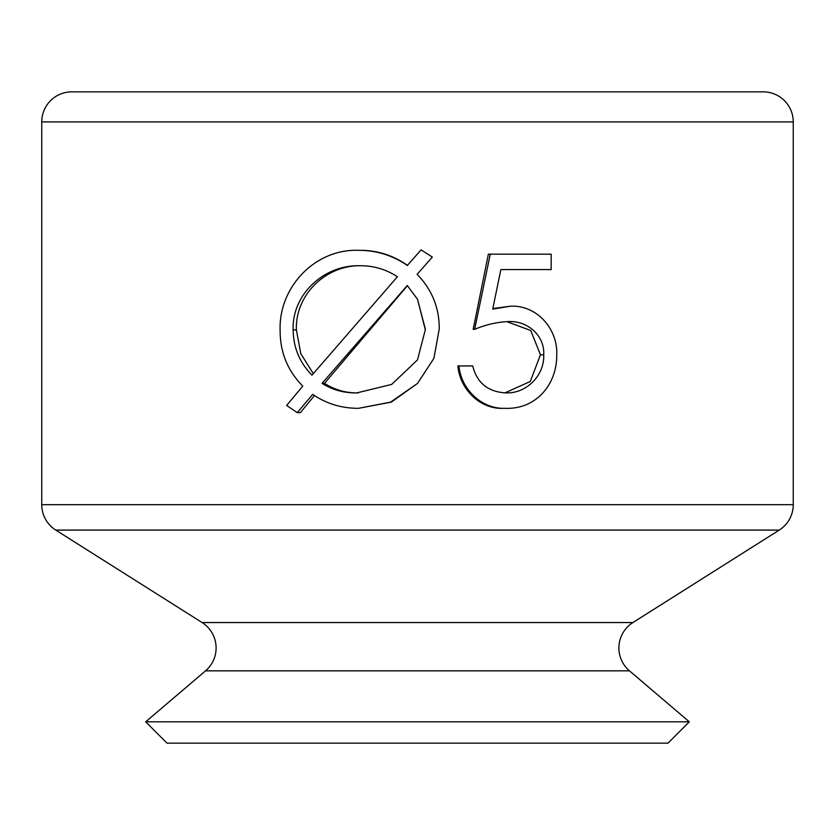 <?xml version="1.0" encoding="UTF-8"?>
<svg xmlns="http://www.w3.org/2000/svg" width="835" height="835" viewBox="0 0 835 835"><rect width="100%" height="100%" fill="white"/><g stroke="black" fill="none" stroke-linecap="round" stroke-linejoin="round"><path stroke-width="1.25" d="M205.535 670.839A30.06 30.06 0 0 0 202.091 622.545L632.909 622.545A30.06 30.06 0 0 0 629.465 670.839L689.324 721.826L145.676 721.826L205.535 670.839L629.465 670.839M793.25 121.91A30.06 30.06 0 0 0 763.19 91.85L71.81 91.85A30.06 30.06 0 0 0 41.75 121.91L793.25 121.91L793.25 504.674A30.06 30.06 0 0 1 779.243 530.089L632.909 622.545M297.25 412.636L286.614 405.434L302.792 386.104C287.584 370.761 280.028 352.13 280.122 330.201C278.671 287.449 314.795 248.736 358.601 250.323C376.439 250.333 392.68 255.385 407.334 265.467L421.09 249.874L432.332 257.065L417.103 274.35C431.966 289.557 439.346 307.771 439.252 328.959L433.887 358.372L417.5 383.432L391.312 402.115L358.476 408.325C341.578 408.346 326.318 403.691 312.687 394.36L297.25 412.636L300.381 412.636L314.461 395.508M358.601 250.323L360.125 250.323C377.503 250.333 393.316 255.385 407.595 265.467M417.5 253.934L421.09 249.874M500.854 269.59L492.713 309.117L510.456 306.205C536.968 304.848 558.166 329.167 556.726 355.366C556.861 384.371 536.174 409.505 505.342 408.325C481.67 409.317 460.983 389.141 458.968 365.939L472.704 365.939C477.036 383.035 488.172 392.033 506.125 392.909C526.551 393.556 544.618 375.395 543.721 354.791C544.848 335.242 526.948 320.254 508.024 321.621C496.961 322.07 485.845 324.638 474.656 329.324L490.26 254.174L551.173 254.174L551.173 269.59L500.854 269.59L547.697 269.59M492.838 308.553L510.456 306.205M505.342 408.325L503.067 408.325C479.948 409.307 459.866 389.11 457.883 365.939L458.968 365.939M504.924 392.878L530.288 381.48L540.443 354.791L530.747 330.514L506.855 321.652M474.656 329.324L473.174 329.324L488.371 254.174L490.26 254.174M202.091 622.545L55.757 530.089A30.06 30.06 0 0 1 41.75 504.674L41.75 121.91M145.676 721.826L167 743.15L668 743.15L689.324 721.826M417.5 383.432L390.582 402.136L358.476 408.325M322.028 383.369C332.528 389.914 344.124 393.097 356.795 392.909L391.646 384.434L417.5 359.895L425.412 329.355L417.5 299.212L407.271 285.549L322.028 383.369L324.512 383.369C334.752 389.914 346.045 393.097 358.372 392.909M397.418 276.75C385.874 269.204 373.151 265.53 359.269 265.739C323.959 264.945 291.822 294.4 293.148 329.898C293.346 347.517 299.619 362.609 311.977 375.176L397.418 276.75M360.783 265.739C326.391 264.956 295.089 294.4 296.383 329.898L293.148 329.898M296.383 329.898L300.798 353.706L313.302 373.61M417.5 359.895L425.412 329.355M425.203 329.355L417.5 299.212M407.532 285.549L324.512 383.369M543.721 354.791L540.443 354.791M41.75 504.674L793.25 504.674M55.757 530.089L779.243 530.089"/></g></svg>
